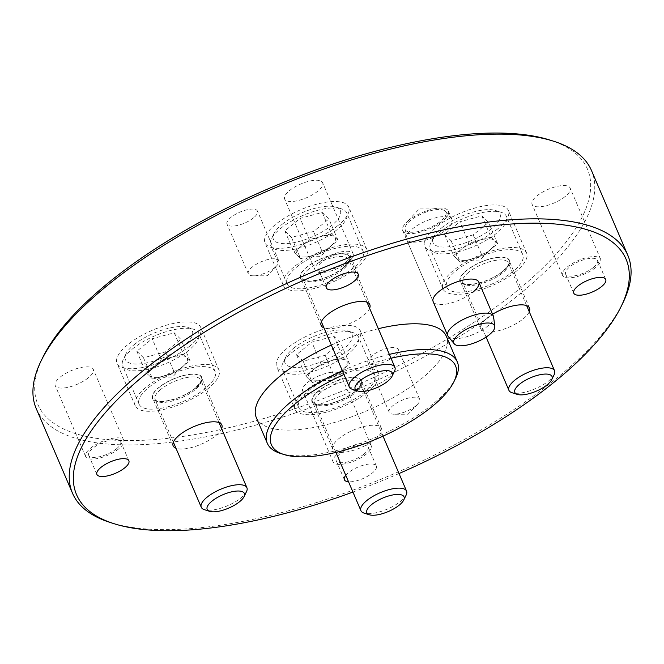 <?xml version="1.0" encoding="UTF-8"?>
<svg xmlns="http://www.w3.org/2000/svg" width="664" height="664" viewBox="0 0 664 664"><rect width="100%" height="100%" fill="white"/><g stroke="black" fill="none" stroke-linecap="round" stroke-linejoin="round"><path stroke-width="0.5" stroke-dasharray="3.32 2.49" d="M322.214 212.43L331.336 233.72L338.009 240.268L330.323 246.518A21.041 7.57 -23.2 0 1 311.632 255.731A21.041 7.57 -23.2 0 1 303.589 257.026A21.041 7.57 -23.2 0 1 297.289 255.424A21.041 7.57 -23.2 0 1 301.63 245.904L309.308 239.654L300.186 218.365L322.214 212.43L328.879 218.979L313.524 231.47L291.496 237.413L284.823 230.856L300.186 218.365M394.491 371.259A24.825 8.939 -23.2 0 1 389.021 377.476A24.825 8.939 -23.2 0 1 352.385 389.303M296.883 266.895A41.376 14.898 -23.2 0 1 336.374 248.079A41.376 14.898 -23.2 0 1 363.133 251.199A41.376 14.898 -23.2 0 1 353.323 268.107A41.376 14.898 -23.2 0 1 313.831 286.923A41.376 14.898 -23.2 0 1 287.072 283.802A41.376 14.898 -23.2 0 1 296.883 266.895M280.457 228.574A41.376 14.898 -23.2 0 1 341.503 208.853A41.376 14.898 -23.2 0 1 346.716 212.878A41.376 14.898 -23.2 0 1 336.905 229.786A41.376 14.898 -23.2 0 1 297.406 248.602A41.376 14.898 -23.2 0 1 270.646 245.481A41.376 14.898 -23.2 0 1 271.327 238.932A41.376 14.898 -23.2 0 1 280.457 228.574M282.017 224.391A36.412 13.106 -23.2 0 1 335.735 207.035A36.412 13.106 -23.2 0 1 331.693 225.453A36.412 13.106 -23.2 0 1 290.757 243.182A36.412 13.106 -23.2 0 1 273.983 233.504A36.412 13.106 -23.2 0 1 282.017 224.391M331.336 233.72L309.308 239.654M284.823 230.856L293.953 252.146L301.63 245.904A21.041 7.57 -23.2 0 1 320.322 236.683A21.041 7.57 -23.2 0 1 334.673 236.99A21.041 7.57 -23.2 0 1 332.357 244.692A21.041 7.57 -23.2 0 1 330.323 246.518L322.646 252.76L313.524 231.47M293.953 252.146L300.618 258.703L291.496 237.413M300.618 258.703L322.646 252.76M338.009 240.268L328.879 218.979M481.865 215.85L490.995 237.139L497.66 243.688L489.982 249.938A21.041 7.57 -23.2 0 1 471.291 259.151A21.041 7.57 -23.2 0 1 463.248 260.446A21.041 7.57 -23.2 0 1 456.94 258.844A21.041 7.57 -23.2 0 1 461.281 249.324L468.967 243.074L459.837 221.784L481.865 215.85L488.538 222.398L473.175 234.89L451.146 240.833L444.482 234.276L459.837 221.784M554.149 374.679A24.825 8.939 -23.2 0 1 548.671 380.895A24.825 8.939 -23.2 0 1 512.044 392.723M456.533 270.314A41.376 14.898 -23.2 0 1 496.025 251.498A41.376 14.898 -23.2 0 1 522.792 254.619A41.376 14.898 -23.2 0 1 512.981 271.526A41.376 14.898 -23.2 0 1 473.49 290.342A41.376 14.898 -23.2 0 1 446.723 287.221A41.376 14.898 -23.2 0 1 456.533 270.314M440.107 231.993A41.376 14.898 -23.2 0 1 501.154 212.272A41.376 14.898 -23.2 0 1 506.366 216.298A41.376 14.898 -23.2 0 1 496.556 233.205A41.376 14.898 -23.2 0 1 457.064 252.021A41.376 14.898 -23.2 0 1 430.297 248.9A41.376 14.898 -23.2 0 1 430.977 242.352A41.376 14.898 -23.2 0 1 440.107 231.993M441.676 227.81A36.412 13.106 -23.2 0 1 495.394 210.455A36.412 13.106 -23.2 0 1 491.343 228.873A36.412 13.106 -23.2 0 1 450.416 246.61A36.412 13.106 -23.2 0 1 433.642 236.923A36.412 13.106 -23.2 0 1 441.676 227.81M490.995 237.139L468.967 243.074M444.482 234.276L453.603 255.565L461.281 249.324A21.041 7.57 -23.2 0 1 479.981 240.111A21.041 7.57 -23.2 0 1 494.323 240.418A21.041 7.57 -23.2 0 1 492.007 248.12A21.041 7.57 -23.2 0 1 489.982 249.938L482.305 256.188L473.175 234.89M453.603 255.565L460.276 262.122L451.146 240.833M460.276 262.122L482.305 256.188M497.66 243.688L488.538 222.398M333.876 336.225L342.998 357.514L349.671 364.071L341.993 370.313A21.041 7.57 -23.2 0 1 323.302 379.526A21.041 7.57 -23.2 0 1 315.251 380.821A21.041 7.57 -23.2 0 1 308.951 379.219A21.041 7.57 -23.2 0 1 313.292 369.699L320.969 363.457L311.848 342.159L333.876 336.225L340.549 342.782L325.186 355.273L303.157 361.208L296.493 354.659L311.848 342.159M406.161 495.054A24.825 8.939 -23.2 0 1 400.683 501.27A24.825 8.939 -23.2 0 1 364.055 513.098M308.544 390.689A41.376 14.898 -23.2 0 1 348.036 371.873A41.376 14.898 -23.2 0 1 374.803 374.994A41.376 14.898 -23.2 0 1 364.993 391.901A41.376 14.898 -23.2 0 1 325.501 410.717A41.376 14.898 -23.2 0 1 298.734 407.596A41.376 14.898 -23.2 0 1 308.544 390.689M292.118 352.368A41.376 14.898 -23.2 0 1 353.165 332.656A41.376 14.898 -23.2 0 1 358.377 336.673A41.376 14.898 -23.2 0 1 348.567 353.58A41.376 14.898 -23.2 0 1 309.075 372.396A41.376 14.898 -23.2 0 1 282.308 369.275A41.376 14.898 -23.2 0 1 282.988 362.727A41.376 14.898 -23.2 0 1 292.118 352.368M293.679 348.185A36.412 13.106 -23.2 0 1 347.405 330.83A36.412 13.106 -23.2 0 1 343.354 349.247A36.412 13.106 -23.2 0 1 302.419 366.984A36.412 13.106 -23.2 0 1 285.644 357.298A36.412 13.106 -23.2 0 1 293.679 348.185M342.998 357.514L320.969 363.457M296.493 354.659L305.614 375.948L313.292 369.699A21.041 7.57 -23.2 0 1 331.983 360.486A21.041 7.57 -23.2 0 1 346.334 360.793A21.041 7.57 -23.2 0 1 344.018 368.495A21.041 7.57 -23.2 0 1 341.993 370.313L334.316 376.563L325.186 355.273M305.614 375.948L312.287 382.497L303.157 361.208M312.287 382.497L334.316 376.563M349.671 364.071L340.549 342.782M174.217 332.805L183.347 354.095L190.012 360.643L182.334 366.893A21.041 7.57 -23.2 0 1 163.643 376.106A21.041 7.57 -23.2 0 1 155.6 377.401A21.041 7.57 -23.2 0 1 149.292 375.799A21.041 7.57 -23.2 0 1 153.641 366.279L161.319 360.029L152.189 338.74L174.217 332.805L180.89 339.354L165.535 351.845L143.507 357.788L136.834 351.231L152.189 338.74M246.502 491.634A24.825 8.939 -23.2 0 1 241.024 497.851A24.825 8.939 -23.2 0 1 204.396 509.678M148.885 387.27A41.376 14.898 -23.2 0 1 188.385 368.454A41.376 14.898 -23.2 0 1 215.144 371.574A41.376 14.898 -23.2 0 1 205.334 388.481A41.376 14.898 -23.2 0 1 165.842 407.298A41.376 14.898 -23.2 0 1 139.083 404.177A41.376 14.898 -23.2 0 1 148.885 387.27M132.468 348.949A41.376 14.898 -23.2 0 1 193.514 329.228A41.376 14.898 -23.2 0 1 198.719 333.253A41.376 14.898 -23.2 0 1 188.908 350.16A41.376 14.898 -23.2 0 1 149.417 368.976A41.376 14.898 -23.2 0 1 122.657 365.856A41.376 14.898 -23.2 0 1 123.338 359.307A41.376 14.898 -23.2 0 1 132.468 348.949M134.028 344.765A36.412 13.106 -23.2 0 1 187.746 327.41A36.412 13.106 -23.2 0 1 183.696 345.828A36.412 13.106 -23.2 0 1 142.768 363.565A36.412 13.106 -23.2 0 1 125.994 353.879A36.412 13.106 -23.2 0 1 134.028 344.765M183.347 354.095L161.319 360.029M136.834 351.231L145.964 372.521L153.641 366.279A21.041 7.57 -23.2 0 1 172.333 357.066A21.041 7.57 -23.2 0 1 186.684 357.373A21.041 7.57 -23.2 0 1 184.368 365.075A21.041 7.57 -23.2 0 1 182.334 366.893L174.657 373.135L165.535 351.845M145.964 372.521L152.629 379.078L143.507 357.788M152.629 379.078L174.657 373.135M190.012 360.643L180.89 339.354M448.225 336.465A24.825 8.939 156.8 0 0 469.697 335.81A24.825 8.939 156.8 0 0 493.618 317.01M430.056 219.46A24.825 8.939 156.8 0 0 406.136 238.251A24.825 8.939 156.8 0 0 406.376 239.156A24.825 8.939 156.8 0 0 428.33 239.297A24.825 8.939 156.8 0 0 452.01 219.593A24.825 8.939 156.8 0 0 451.528 218.796A24.825 8.939 156.8 0 0 430.056 219.46M426.313 212.007A22.169 7.976 156.8 0 0 404.957 228.789A22.169 7.976 156.8 0 0 424.769 229.719A22.169 7.976 156.8 0 0 445.486 211.418A22.169 7.976 156.8 0 0 426.313 212.007M549.792 140.013A298.916 107.609 -23.2 0 1 516.567 291.189A298.916 107.609 -23.2 0 1 180.558 436.763A298.916 107.609 -23.2 0 1 42.861 357.29M36.205 408.518A302.07 108.747 156.8 0 0 231.578 431.301A302.07 108.747 156.8 0 0 519.87 293.936A302.07 108.747 156.8 0 0 591.491 170.523M622.824 303.025A302.07 108.747 -23.2 0 1 556.183 378.654A302.07 108.747 -23.2 0 1 110.548 522.593M391.013 358.253A100.189 36.072 156.8 0 0 343.96 374.521M342.358 370.778A103.343 37.201 -23.2 0 1 389.353 354.393M455.604 378.264A103.343 37.201 -23.2 0 1 432.812 404.135A103.343 37.201 -23.2 0 1 280.349 453.379M256.329 417.656A103.343 37.201 156.8 0 0 323.169 425.45A103.343 37.201 156.8 0 0 421.798 378.455A103.343 37.201 156.8 0 0 446.299 336.233M378.347 328.705A103.343 37.201 156.8 0 0 331.344 345.089M394.416 356.277A16.55 5.959 -23.2 0 1 378.621 363.797A16.55 5.959 -23.2 0 1 367.914 362.552A16.55 5.959 -23.2 0 1 371.84 355.788A16.55 5.959 -23.2 0 1 387.635 348.26A16.55 5.959 -23.2 0 1 398.342 349.513A16.55 5.959 -23.2 0 1 394.416 356.277M415.705 405.953A16.55 5.959 -23.2 0 1 394.267 414.228A16.55 5.959 -23.2 0 1 389.204 412.228A16.55 5.959 -23.2 0 1 393.129 405.463A16.55 5.959 -23.2 0 1 408.924 397.943A16.55 5.959 -23.2 0 1 419.631 399.188A16.55 5.959 -23.2 0 1 417.59 404.227A16.55 5.959 -23.2 0 1 415.705 405.953M253.532 217.842A16.55 5.959 -23.2 0 1 237.737 225.37A16.55 5.959 -23.2 0 1 227.03 224.125A16.55 5.959 -23.2 0 1 230.956 217.36A16.55 5.959 -23.2 0 1 246.751 209.832A16.55 5.959 -23.2 0 1 257.458 211.086A16.55 5.959 -23.2 0 1 253.532 217.842M274.83 267.526A16.55 5.959 -23.2 0 1 253.382 275.792A16.55 5.959 -23.2 0 1 248.319 273.8A16.55 5.959 -23.2 0 1 252.245 267.036A16.55 5.959 -23.2 0 1 268.04 259.508A16.55 5.959 -23.2 0 1 278.747 260.761A16.55 5.959 -23.2 0 1 276.705 265.799A16.55 5.959 -23.2 0 1 274.83 267.526M565.222 196.478A20.692 7.445 -23.2 0 1 545.476 205.89A20.692 7.445 -23.2 0 1 532.096 204.329A20.692 7.445 -23.2 0 1 537.002 195.872A20.692 7.445 -23.2 0 1 556.747 186.468A20.692 7.445 -23.2 0 1 570.127 188.028A20.692 7.445 -23.2 0 1 565.222 196.478M595.666 267.501A20.692 7.445 -23.2 0 1 575.912 276.913A20.692 7.445 -23.2 0 1 562.533 275.352A20.692 7.445 -23.2 0 1 567.438 266.895A20.692 7.445 -23.2 0 1 587.183 257.491A20.692 7.445 -23.2 0 1 600.571 259.051A20.692 7.445 -23.2 0 1 595.666 267.501M593.409 267.451A17.38 6.258 -23.2 0 1 576.817 275.352A17.38 6.258 -23.2 0 1 565.579 274.041A17.38 6.258 -23.2 0 1 569.695 266.945A17.38 6.258 -23.2 0 1 586.287 259.043A17.38 6.258 -23.2 0 1 597.525 260.354A17.38 6.258 -23.2 0 1 593.409 267.451M335.835 383.062A20.692 7.445 -23.2 0 1 316.089 392.474A20.692 7.445 -23.2 0 1 302.709 390.913A20.692 7.445 -23.2 0 1 307.615 382.456A20.692 7.445 -23.2 0 1 327.36 373.052A20.692 7.445 -23.2 0 1 340.74 374.612A20.692 7.445 -23.2 0 1 335.835 383.062M366.279 454.085A20.692 7.445 -23.2 0 1 346.533 463.489A20.692 7.445 -23.2 0 1 333.145 461.928A20.692 7.445 -23.2 0 1 338.051 453.479A20.692 7.445 -23.2 0 1 357.796 444.067A20.692 7.445 -23.2 0 1 371.184 445.627A20.692 7.445 -23.2 0 1 366.279 454.085M364.021 454.035A17.38 6.258 -23.2 0 1 347.43 461.936A17.38 6.258 -23.2 0 1 336.192 460.625A17.38 6.258 -23.2 0 1 340.308 453.529A17.38 6.258 -23.2 0 1 356.9 445.627A17.38 6.258 -23.2 0 1 368.138 446.938A17.38 6.258 -23.2 0 1 364.021 454.035M345.761 475.308A17.38 6.258 -23.2 0 1 348.5 472.635A17.38 6.258 -23.2 0 1 365.084 464.734A17.38 6.258 -23.2 0 1 376.33 466.045A17.38 6.258 -23.2 0 1 372.205 473.141A17.38 6.258 -23.2 0 1 348.542 481.782M88.37 377.758A20.692 7.445 -23.2 0 1 68.624 387.17A20.692 7.445 -23.2 0 1 55.245 385.61A20.692 7.445 -23.2 0 1 60.15 377.152A20.692 7.445 -23.2 0 1 79.896 367.748A20.692 7.445 -23.2 0 1 93.275 369.308A20.692 7.445 -23.2 0 1 88.37 377.758M118.814 448.781A20.692 7.445 -23.2 0 1 99.06 458.193A20.692 7.445 -23.2 0 1 85.681 456.633A20.692 7.445 -23.2 0 1 90.586 448.175A20.692 7.445 -23.2 0 1 110.332 438.771A20.692 7.445 -23.2 0 1 123.72 440.332A20.692 7.445 -23.2 0 1 118.814 448.781M116.557 448.731A17.38 6.258 -23.2 0 1 99.965 456.633A17.38 6.258 -23.2 0 1 88.727 455.321A17.38 6.258 -23.2 0 1 92.844 448.225A17.38 6.258 -23.2 0 1 109.435 440.323A17.38 6.258 -23.2 0 1 120.674 441.635A17.38 6.258 -23.2 0 1 116.557 448.731M317.757 191.174A20.692 7.445 -23.2 0 1 298.012 200.586A20.692 7.445 -23.2 0 1 284.632 199.026A20.692 7.445 -23.2 0 1 289.537 190.568A20.692 7.445 -23.2 0 1 309.283 181.164A20.692 7.445 -23.2 0 1 322.662 182.725A20.692 7.445 -23.2 0 1 317.757 191.174M348.193 262.197A20.692 7.445 -23.2 0 1 328.448 271.609A20.692 7.445 -23.2 0 1 315.068 270.049A20.692 7.445 -23.2 0 1 319.973 261.591A20.692 7.445 -23.2 0 1 339.719 252.187A20.692 7.445 -23.2 0 1 353.099 253.748A20.692 7.445 -23.2 0 1 348.193 262.197M345.936 262.147A17.38 6.258 -23.2 0 1 329.352 270.049A17.38 6.258 -23.2 0 1 318.114 268.737A17.38 6.258 -23.2 0 1 322.231 261.641A17.38 6.258 -23.2 0 1 338.823 253.739A17.38 6.258 -23.2 0 1 350.061 255.051A17.38 6.258 -23.2 0 1 345.936 262.147M406.376 239.156L433.144 301.605A24.825 8.939 156.8 0 0 449.196 303.481A24.825 8.939 156.8 0 0 472.892 292.193M408.609 220.498A24.825 8.939 156.8 0 0 405.787 223.079A24.825 8.939 156.8 0 0 402.724 230.64A24.825 8.939 156.8 0 0 418.785 232.516A24.825 8.939 156.8 0 0 442.481 221.22A24.825 8.939 156.8 0 0 448.366 211.077A24.825 8.939 156.8 0 0 440.771 208.089A24.825 8.939 156.8 0 0 408.609 220.498M497.552 229.005A45.517 16.384 -23.2 0 1 454.11 249.706A45.517 16.384 -23.2 0 1 424.669 246.269A45.517 16.384 -23.2 0 1 435.459 227.677A45.517 16.384 -23.2 0 1 478.902 206.977A45.517 16.384 -23.2 0 1 508.342 210.405A45.517 16.384 -23.2 0 1 497.552 229.005M515.803 271.584A45.517 16.384 -23.2 0 1 472.361 292.284A45.517 16.384 -23.2 0 1 442.921 288.848A45.517 16.384 -23.2 0 1 453.711 270.256A45.517 16.384 -23.2 0 1 497.153 249.556A45.517 16.384 -23.2 0 1 526.594 252.992A45.517 16.384 -23.2 0 1 515.803 271.584M502.822 271.31A26.485 9.537 -23.2 0 1 477.549 283.354A26.485 9.537 -23.2 0 1 460.418 281.353A26.485 9.537 -23.2 0 1 466.692 270.53A26.485 9.537 -23.2 0 1 491.974 258.487A26.485 9.537 -23.2 0 1 509.097 260.487A26.485 9.537 -23.2 0 1 502.822 271.31M529.266 311.74A26.485 9.537 -23.2 0 1 523.199 318.853A26.485 9.537 -23.2 0 1 497.925 330.896A26.485 9.537 -23.2 0 1 480.794 328.904A26.485 9.537 -23.2 0 1 487.077 318.081A26.485 9.537 -23.2 0 1 492.572 314.23M349.563 349.38A45.517 16.384 -23.2 0 1 306.121 370.08A45.517 16.384 -23.2 0 1 276.68 366.644A45.517 16.384 -23.2 0 1 287.471 348.052A45.517 16.384 -23.2 0 1 330.913 327.352A45.517 16.384 -23.2 0 1 360.353 330.788A45.517 16.384 -23.2 0 1 349.563 349.38M367.814 391.959A45.517 16.384 -23.2 0 1 324.372 412.659A45.517 16.384 -23.2 0 1 294.932 409.231A45.517 16.384 -23.2 0 1 305.722 390.631A45.517 16.384 -23.2 0 1 349.164 369.931A45.517 16.384 -23.2 0 1 378.604 373.367A45.517 16.384 -23.2 0 1 367.814 391.959M354.833 391.685A26.485 9.537 -23.2 0 1 329.551 403.729A26.485 9.537 -23.2 0 1 312.429 401.728A26.485 9.537 -23.2 0 1 318.703 390.913A26.485 9.537 -23.2 0 1 343.977 378.87A26.485 9.537 -23.2 0 1 361.108 380.862A26.485 9.537 -23.2 0 1 354.833 391.685M375.21 439.228A26.485 9.537 -23.2 0 1 349.936 451.271A26.485 9.537 -23.2 0 1 332.805 449.279A26.485 9.537 -23.2 0 1 339.08 438.456A26.485 9.537 -23.2 0 1 364.362 426.412A26.485 9.537 -23.2 0 1 381.485 428.413A26.485 9.537 -23.2 0 1 375.21 439.228M189.912 345.961A45.517 16.384 -23.2 0 1 146.462 366.661A45.517 16.384 -23.2 0 1 117.03 363.225A45.517 16.384 -23.2 0 1 127.82 344.633A45.517 16.384 -23.2 0 1 171.262 323.932A45.517 16.384 -23.2 0 1 200.702 327.36A45.517 16.384 -23.2 0 1 189.912 345.961M208.156 388.54A45.517 16.384 -23.2 0 1 164.713 409.24A45.517 16.384 -23.2 0 1 135.273 405.804A45.517 16.384 -23.2 0 1 146.063 387.212A45.517 16.384 -23.2 0 1 189.506 366.511A45.517 16.384 -23.2 0 1 218.946 369.948A45.517 16.384 -23.2 0 1 208.156 388.54M195.174 388.266A26.485 9.537 -23.2 0 1 169.901 400.309A26.485 9.537 -23.2 0 1 152.77 398.309A26.485 9.537 -23.2 0 1 159.053 387.486A26.485 9.537 -23.2 0 1 184.326 375.442A26.485 9.537 -23.2 0 1 201.458 377.442A26.485 9.537 -23.2 0 1 195.174 388.266M221.618 428.695A26.485 9.537 -23.2 0 1 215.551 435.808A26.485 9.537 -23.2 0 1 175.977 448.25M337.901 225.586A45.517 16.384 -23.2 0 1 294.459 246.286A45.517 16.384 -23.2 0 1 265.019 242.85A45.517 16.384 -23.2 0 1 275.809 224.249A45.517 16.384 -23.2 0 1 319.251 203.557A45.517 16.384 -23.2 0 1 348.691 206.985A45.517 16.384 -23.2 0 1 337.901 225.586M356.153 268.165A45.517 16.384 -23.2 0 1 312.702 288.865A45.517 16.384 -23.2 0 1 283.271 285.429A45.517 16.384 -23.2 0 1 294.061 266.837A45.517 16.384 -23.2 0 1 337.503 246.136A45.517 16.384 -23.2 0 1 366.943 249.564A45.517 16.384 -23.2 0 1 356.153 268.165M343.163 267.882A26.485 9.537 -23.2 0 1 317.89 279.926A26.485 9.537 -23.2 0 1 300.759 277.934A26.485 9.537 -23.2 0 1 307.042 267.111A26.485 9.537 -23.2 0 1 332.315 255.067A26.485 9.537 -23.2 0 1 349.447 257.068A26.485 9.537 -23.2 0 1 343.163 267.882M369.607 308.312A26.485 9.537 -23.2 0 1 363.548 315.433A26.485 9.537 -23.2 0 1 323.966 327.875M352.941 492.057A298.916 107.609 156.8 0 0 399.031 473.548M343.446 267.891A26.9 9.686 -23.2 0 1 308.096 281.328A26.9 9.686 -23.2 0 1 306.76 267.102A26.9 9.686 -23.2 0 1 342.109 253.665A26.9 9.686 -23.2 0 1 343.446 267.891M308.926 268.912A24.825 8.939 156.8 0 0 303.041 279.054A24.825 8.939 156.8 0 0 319.102 280.93A24.825 8.939 156.8 0 0 342.798 269.634A24.825 8.939 156.8 0 0 348.683 259.491A24.825 8.939 156.8 0 0 332.623 257.624A24.825 8.939 156.8 0 0 308.926 268.912M503.104 271.31A26.9 9.686 -23.2 0 1 467.755 284.748A26.9 9.686 -23.2 0 1 466.41 270.53A26.9 9.686 -23.2 0 1 501.76 257.092A26.9 9.686 -23.2 0 1 503.104 271.31M468.585 272.331A24.825 8.939 156.8 0 0 462.7 282.474A24.825 8.939 156.8 0 0 478.761 284.35A24.825 8.939 156.8 0 0 502.449 273.053A24.825 8.939 156.8 0 0 508.342 262.911A24.825 8.939 156.8 0 0 492.281 261.043A24.825 8.939 156.8 0 0 468.585 272.331M355.115 391.694A26.9 9.686 -23.2 0 1 319.766 405.131A26.9 9.686 -23.2 0 1 318.421 390.905A26.9 9.686 -23.2 0 1 353.771 377.467A26.9 9.686 -23.2 0 1 355.115 391.694M320.596 392.706A24.825 8.939 156.8 0 0 314.711 402.849A24.825 8.939 156.8 0 0 330.763 404.725A24.825 8.939 156.8 0 0 354.46 393.437A24.825 8.939 156.8 0 0 360.344 383.294A24.825 8.939 156.8 0 0 344.292 381.418A24.825 8.939 156.8 0 0 320.596 392.706M195.457 388.266A26.9 9.686 -23.2 0 1 160.107 401.703A26.9 9.686 -23.2 0 1 158.771 387.486A26.9 9.686 -23.2 0 1 194.12 374.039A26.9 9.686 -23.2 0 1 195.457 388.266M160.937 389.287A24.825 8.939 156.8 0 0 155.052 399.429A24.825 8.939 156.8 0 0 171.113 401.305A24.825 8.939 156.8 0 0 194.809 390.009A24.825 8.939 156.8 0 0 200.694 379.866A24.825 8.939 156.8 0 0 184.633 377.999A24.825 8.939 156.8 0 0 160.937 389.287M332.357 244.692L320.446 256.628L303.589 257.026M366.993 302.22L348.683 259.491C350.484 259.134 348.558 261.989 342.906 268.065C332.78 275.56 322.007 279.876 310.594 281.013C301.589 280.731 303.822 279.162 303.041 279.054L321.359 321.774M363.133 251.199L346.716 212.878M335.735 207.035L341.503 208.853M273.983 233.504L271.327 238.932M287.072 283.802L270.646 245.481M492.007 248.12L480.097 260.047L463.248 260.446M526.652 305.639L508.342 262.911C510.143 262.554 508.217 265.409 502.557 271.485C492.431 278.98 481.666 283.296 470.253 284.433C461.239 284.151 463.48 282.59 462.7 282.474L486.106 337.08M522.792 254.619L506.366 216.298M495.394 210.455L501.154 212.272M433.642 236.923L430.977 242.352M446.723 287.221L430.297 248.9M344.018 368.495L332.108 380.422L315.251 380.821M383.003 436.14L360.344 383.294C362.146 382.929 360.22 385.784 354.568 391.86C344.442 399.354 333.677 403.679 322.264 404.808C313.25 404.525 315.483 402.965 314.711 402.849L335.951 452.416M374.803 374.994L358.377 336.673M347.405 330.83L353.165 332.656M285.644 357.298L282.988 362.727M298.734 407.596L282.308 369.275M184.368 365.075L172.449 377.003L155.6 377.401M219.004 422.594L200.694 379.866C202.495 379.509 200.57 382.364 194.909 388.44C184.791 395.935 174.018 400.251 162.605 401.388C153.6 401.106 155.832 399.545 155.052 399.429L173.362 442.158M215.144 371.574L198.719 333.253M187.746 327.41L193.514 329.228M125.994 353.879L123.338 359.307M139.083 404.177L122.657 365.856M404.957 228.789L406.136 238.251M445.486 211.418L451.528 218.796M452.01 219.593L448.366 211.077M389.204 412.228L367.914 362.552M417.59 404.227L408.069 414.236L394.267 414.228M248.319 273.8L227.03 224.125M276.705 265.799L267.194 275.809L253.382 275.792M562.533 275.352L532.096 204.329M573.762 293.148L565.579 274.041M333.145 461.928L302.709 390.913M344.384 479.732L336.192 460.625M85.681 456.633L55.245 385.61M96.911 474.428L88.727 455.321M315.068 270.049L284.632 199.026M326.298 287.852L318.114 268.737M402.724 230.64L433.144 301.605M440.771 208.089L420.063 208.064L405.787 223.079M442.921 288.848L424.669 246.269M480.794 328.904L460.418 281.353M294.932 409.231L276.68 366.644M332.805 449.279L312.429 401.728M135.273 405.804L117.03 363.225M173.146 445.859L152.77 398.309M283.271 285.429L265.019 242.85M321.144 325.476L300.759 277.934M369.823 304.61L349.447 257.068M366.943 249.564L348.691 206.985M221.834 424.993L201.458 377.442M218.946 369.948L200.702 327.36M381.485 428.413L361.108 380.862M378.604 373.367L360.353 330.788M529.482 308.038L509.097 260.487M526.594 252.992L508.342 210.405M358.245 274.157L350.061 255.051M353.099 253.748L322.662 182.725M128.866 460.741L120.674 441.635M123.72 440.332L93.275 369.308M376.33 466.045L368.138 446.938M371.184 445.627L340.74 374.612M605.717 279.461L597.525 260.354M600.571 259.051L570.127 188.028M278.747 260.761L257.458 211.086M419.631 399.188L398.342 349.513"/><path stroke-width="1" d="M359.963 380.746A20.235 7.287 -23.2 0 1 382.713 370.894A20.235 7.287 -23.2 0 1 392.042 376.272A20.235 7.287 -23.2 0 1 387.577 381.343A20.235 7.287 -23.2 0 1 357.713 390.988A20.235 7.287 -23.2 0 1 359.963 380.746M357.713 390.988L352.385 389.303A24.825 8.939 -23.2 0 1 349.264 386.888A24.825 8.939 -23.2 0 1 355.149 376.745A24.825 8.939 -23.2 0 1 378.845 365.457A24.825 8.939 -23.2 0 1 394.906 367.333A24.825 8.939 -23.2 0 1 394.491 371.259L392.042 376.272M519.621 384.174A20.235 7.287 -23.2 0 1 542.372 374.313A20.235 7.287 -23.2 0 1 551.693 379.692A20.235 7.287 -23.2 0 1 547.227 384.763A20.235 7.287 -23.2 0 1 517.372 394.408A20.235 7.287 -23.2 0 1 519.621 384.174M517.372 394.408L512.044 392.723A24.825 8.939 -23.2 0 1 508.914 390.316A24.825 8.939 -23.2 0 1 514.808 380.165A24.825 8.939 -23.2 0 1 538.504 368.877A24.825 8.939 -23.2 0 1 554.556 370.753A24.825 8.939 -23.2 0 1 554.149 374.679L551.693 379.692M371.632 504.549A20.235 7.287 -23.2 0 1 394.383 494.688A20.235 7.287 -23.2 0 1 403.704 500.075A20.235 7.287 -23.2 0 1 399.238 505.138A20.235 7.287 -23.2 0 1 369.383 514.783A20.235 7.287 -23.2 0 1 371.632 504.549M369.383 514.783L364.055 513.098A24.825 8.939 -23.2 0 1 360.925 510.691A24.825 8.939 -23.2 0 1 366.81 500.548A24.825 8.939 -23.2 0 1 390.507 489.252A24.825 8.939 -23.2 0 1 406.567 491.128A24.825 8.939 -23.2 0 1 406.161 495.054L403.704 500.075M211.974 501.129A20.235 7.287 -23.2 0 1 234.724 491.269A20.235 7.287 -23.2 0 1 244.045 496.647A20.235 7.287 -23.2 0 1 239.579 501.718A20.235 7.287 -23.2 0 1 209.724 511.363A20.235 7.287 -23.2 0 1 211.974 501.129M209.724 511.363L204.396 509.678A24.825 8.939 -23.2 0 1 201.275 507.271A24.825 8.939 -23.2 0 1 207.16 497.12A24.825 8.939 -23.2 0 1 230.856 485.832A24.825 8.939 -23.2 0 1 246.908 487.708A24.825 8.939 -23.2 0 1 246.502 491.634L244.045 496.647M474.984 325.551A22.169 7.976 156.8 0 0 454.267 343.852A22.169 7.976 156.8 0 0 473.44 343.263A22.169 7.976 156.8 0 0 494.796 326.481A22.169 7.976 156.8 0 0 474.984 325.551M494.796 326.481L493.618 317.01A24.825 8.939 156.8 0 0 493.377 316.106A24.825 8.939 156.8 0 0 471.423 315.973A24.825 8.939 156.8 0 0 447.744 335.669A24.825 8.939 156.8 0 0 448.225 336.465L454.267 343.852M41.176 360.735L42.861 357.29A298.916 107.609 -23.2 0 1 108.805 282.449A298.916 107.609 -23.2 0 1 549.792 140.013L553.452 141.175A302.07 108.747 156.8 0 0 107.817 285.105A302.07 108.747 156.8 0 0 41.176 360.735A302.07 108.747 156.8 0 0 36.205 408.518L72.509 493.236A302.07 108.747 -23.2 0 1 144.13 369.823A302.07 108.747 -23.2 0 1 432.422 232.466A302.07 108.747 -23.2 0 1 627.795 255.242A302.07 108.747 -23.2 0 1 622.824 303.025L621.139 306.477A298.916 107.609 156.8 0 0 483.442 226.997A298.916 107.609 156.8 0 0 147.433 372.579A298.916 107.609 156.8 0 0 114.208 523.747A298.916 107.609 156.8 0 0 352.941 492.057M627.795 255.242L591.491 170.523A302.07 108.747 156.8 0 0 553.452 141.175M399.031 473.548A298.916 107.609 156.8 0 0 555.195 381.319A298.916 107.609 156.8 0 0 621.139 306.477M343.96 374.521A100.189 36.072 156.8 0 0 295.148 403.87A100.189 36.072 156.8 0 0 284.009 454.533A100.189 36.072 156.8 0 0 431.816 406.8A100.189 36.072 156.8 0 0 453.919 381.709A100.189 36.072 156.8 0 0 391.013 358.253M284.009 454.533L280.349 453.379A103.343 37.201 -23.2 0 1 267.335 443.336A103.343 37.201 -23.2 0 1 291.836 401.114A103.343 37.201 -23.2 0 1 342.358 370.778M389.353 354.393A103.343 37.201 -23.2 0 1 457.305 361.913A103.343 37.201 -23.2 0 1 455.604 378.264L453.919 381.709M457.305 361.913L446.299 336.233A103.343 37.201 156.8 0 0 378.347 328.705M331.344 345.089A103.343 37.201 156.8 0 0 280.831 375.434A103.343 37.201 156.8 0 0 256.329 417.656L267.335 443.336M601.592 286.558A17.38 6.258 -23.2 0 1 585.009 294.459A17.38 6.258 -23.2 0 1 573.762 293.148A17.38 6.258 -23.2 0 1 577.887 286.051A17.38 6.258 -23.2 0 1 594.471 278.15A17.38 6.258 -23.2 0 1 605.717 279.461A17.38 6.258 -23.2 0 1 601.592 286.558M348.542 481.782A17.38 6.258 -23.2 0 1 344.384 479.732A17.38 6.258 -23.2 0 1 345.761 475.308M124.741 467.838A17.38 6.258 -23.2 0 1 108.157 475.739A17.38 6.258 -23.2 0 1 96.911 474.428A17.38 6.258 -23.2 0 1 101.036 467.331A17.38 6.258 -23.2 0 1 117.619 459.43A17.38 6.258 -23.2 0 1 128.866 460.741A17.38 6.258 -23.2 0 1 124.741 467.838M354.128 281.254A17.38 6.258 -23.2 0 1 337.544 289.155A17.38 6.258 -23.2 0 1 326.298 287.852A17.38 6.258 -23.2 0 1 330.423 280.748A17.38 6.258 -23.2 0 1 347.006 272.846A17.38 6.258 -23.2 0 1 358.245 274.157A17.38 6.258 -23.2 0 1 354.128 281.254M472.892 292.193A24.825 8.939 156.8 0 0 478.777 282.042A24.825 8.939 156.8 0 0 462.725 280.175A24.825 8.939 156.8 0 0 439.029 291.463A24.825 8.939 156.8 0 0 433.144 301.605L447.744 335.669M175.977 448.25A26.485 9.537 -23.2 0 1 173.146 445.859A26.485 9.537 -23.2 0 1 179.429 435.036A26.485 9.537 -23.2 0 1 204.703 422.993A26.485 9.537 -23.2 0 1 221.834 424.993A26.485 9.537 -23.2 0 1 221.618 428.695M323.966 327.875A26.485 9.537 -23.2 0 1 321.144 325.476A26.485 9.537 -23.2 0 1 327.418 314.661A26.485 9.537 -23.2 0 1 352.692 302.618A26.485 9.537 -23.2 0 1 369.823 304.61A26.485 9.537 -23.2 0 1 369.607 308.312M114.208 523.747L110.548 522.593A302.07 108.747 -23.2 0 1 72.509 493.236M492.572 314.23A26.485 9.537 -23.2 0 1 529.482 308.038A26.485 9.537 -23.2 0 1 529.266 311.74M394.906 367.333L366.993 302.22M349.264 386.888L321.359 321.774M554.556 370.753L526.652 305.639M508.914 390.316L486.106 337.08M406.567 491.128L383.003 436.14M360.925 510.691L335.951 452.416M246.908 487.708L219.004 422.594M201.275 507.271L173.362 442.158M478.777 282.042L493.377 316.106"/></g></svg>
